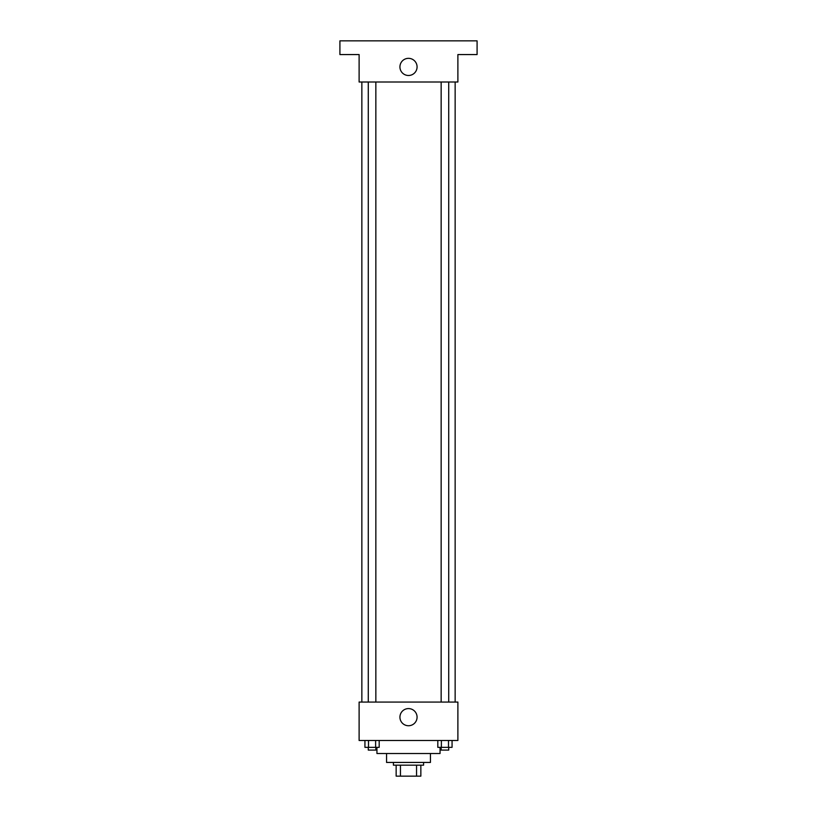 <?xml version="1.0" encoding="UTF-8"?>
<svg xmlns="http://www.w3.org/2000/svg" width="817" height="817" viewBox="0 0 817 817"><rect width="100%" height="100%" fill="white"/><g stroke="black" fill="none" stroke-linecap="round" stroke-linejoin="round"><path stroke-width="1.23" d="M416.547 765.172L416.547 776.15L396.153 776.15L396.153 765.172M416.547 776.15L420.847 776.15L420.847 765.172L420.847 776.15M423.594 762.435L423.594 765.172L393.406 765.172L393.406 762.435M400.453 765.172L400.453 776.15M430.447 753.519L430.447 762.435L386.553 762.435L386.553 753.519M440.057 747.341L440.057 753.519L376.943 753.519L376.943 747.341M457.888 740.478L359.112 740.478L359.112 702.069L457.888 702.069L457.888 740.478M417.078 717.163A8.579 8.579 0 0 1 404.211 724.587A8.579 8.579 0 0 1 404.211 709.738A8.579 8.579 0 0 1 417.078 717.163M455.14 82.006L455.14 702.069M441.149 702.069L441.149 82.006M375.851 82.006L375.851 702.069M457.888 82.006L359.112 82.006L359.112 54.565L339.913 54.565L339.913 40.85L477.087 40.85L477.087 54.565L457.888 54.565L457.888 82.006M417.078 66.912A8.579 8.579 0 0 1 404.211 74.337A8.579 8.579 0 0 1 404.211 59.488A8.579 8.579 0 0 1 417.078 66.912M452.067 740.478L452.067 747.341L437.81 747.341L437.81 740.478M448.502 740.478L448.502 747.341M441.374 740.478L441.374 747.341M448.727 747.341L448.727 750.088L441.149 750.088L441.149 747.341M379.19 740.478L379.19 747.341L364.933 747.341L364.933 740.478M375.626 740.478L375.626 747.341M368.498 740.478L368.498 747.341M375.851 747.341L375.851 750.088L368.273 750.088L368.273 747.341M361.86 82.006L361.86 702.069M448.727 702.069L448.727 82.006M368.273 82.006L368.273 702.069"/></g></svg>

